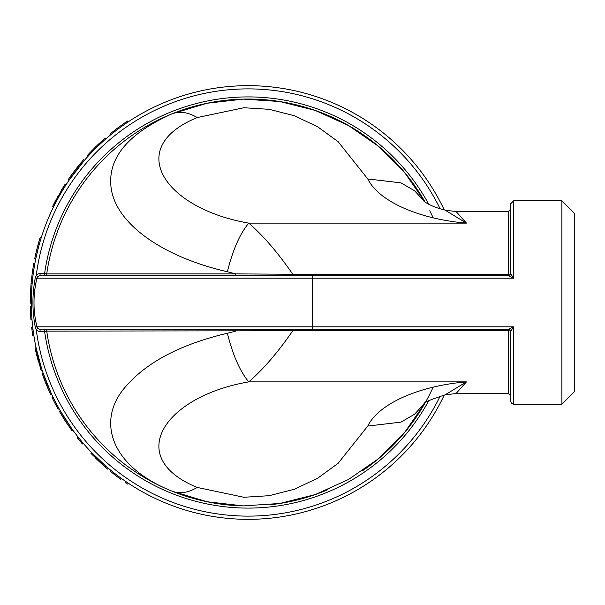 <?xml version="1.0" encoding="UTF-8"?>
<svg xmlns="http://www.w3.org/2000/svg" width="605" height="605" viewBox="0 0 605 605"><rect width="100%" height="100%" fill="white"/><g stroke="black" fill="none" stroke-linecap="round" stroke-linejoin="round"><path stroke-width="0.91" d="M444.214 209.867A216.84 216.84 0 0 0 113.369 132.646A216.84 216.84 0 0 0 113.4 472.384A216.84 216.84 0 0 0 444.229 395.095M91.718 452.653L105.126 465.472L104.423 466.281L90.947 453.395L91.718 452.653M77.984 436.886L79.225 438.443L78.393 439.117L77.138 437.544L77.984 436.886M71.987 428.922L72.971 430.284L72.108 430.919L65.423 421.209L59.449 411.468L60.379 410.931L71.609 428.401M51.017 392.796L51.72 394.316L50.752 394.77L46.048 383.963L42.055 373.255L43.068 372.907L50.744 392.206M41.579 368.422L42.1 370.018L41.079 370.351L35.037 347.951L36.088 347.724L41.39 367.802M32.715 327.086L32.95 329.067L31.891 329.196L31.657 327.207L32.715 327.086M32.224 273.248L33.222 266.639L34.273 266.813L33.283 273.392L32.224 273.248L31.112 283.132L32.178 283.231M31.513 293.357L31.331 300.042L30.265 300.035L30.439 293.312L31.513 293.357M36.27 251.642L38.206 244.148L39.242 244.435L37.306 251.892L36.27 251.642L34.765 258.358L35.816 258.577M37.124 252.648L36.194 256.77M38.584 246.848L35.725 259L34.682 258.789L34.765 258.358M54.231 205.488L53.505 206.955M64.659 186.975L64.228 187.663L63.321 187.096L65.151 184.207L66.051 184.79L65.045 186.355M63.706 188.503L59.071 196.368M58.708 197.011L54.768 204.429M80.283 165.256L78.196 167.85M77.425 168.825L76.986 169.385M76.404 170.141L75.633 171.147M74.249 172.992L72.721 175.064M71.677 176.509L70.15 178.687M69.197 180.056L84.36 160.408L83.55 159.712L74.74 170.549L75.595 171.2M104.249 140.299L103.765 140.738L103.047 139.936L105.21 138.038L105.905 138.847L105.429 139.263M105.315 139.362L104.733 139.876M103.092 141.336L96.15 147.862M95.371 148.633L94.728 149.276M94.509 149.495L89.669 154.517L88.89 153.783L87.044 155.78L87.838 156.498M92.111 151.946L91.105 152.989M89.911 154.26L89.51 154.683M124.804 124.169L120.138 127.489M118.988 128.336L117.877 129.168L117.234 128.313L109.891 134.076L110.571 134.907L116.962 129.856M561.901 404.223L574.75 391.374L574.75 213.626L561.901 200.777L561.901 404.223L513.713 404.223L513.713 326.829L510.499 331.411L510.499 401.017L511.459 403.301L513.713 404.223M440.107 396.26A213.626 213.626 0 0 1 36.292 329.854L35.309 327.29C32.133 310.758 32.133 294.234 35.309 277.718L36.292 275.146L37.805 276.666L36.95 278.179A3.214 3.214 0 0 1 40.066 275.729L312.407 275.729L235.179 275.729L235.791 273.891L292.767 274.254C277.914 252.678 263.243 235.632 248.753 223.116C239.905 233.757 232.781 249.971 227.389 271.758L235.791 273.891L46.729 273.891A203.454 203.454 0 0 1 172.001 113.838C127.307 133.924 107.047 158.82 111.207 188.533C116.667 225.499 165.399 257.632 227.389 271.758M424.045 403.611C423.666 402.491 430.662 399.58 445.023 394.891L456.049 393.522L466.44 381.884C419.84 385.756 378.964 403.27 367.764 426.049L338.112 463.332L317.595 478.268L294.227 489.286L269.195 495.692L243.868 497.265L197.253 487.441C123.549 457.35 164.447 396.32 248.753 381.884C263.243 369.375 277.914 352.329 292.767 330.746L46.729 331.109A203.454 203.454 0 0 0 172.001 491.162L206.993 501.734L243.301 505.901L279.767 503.473L315.22 494.572L348.503 479.485L378.548 458.673L404.382 432.817L425.186 402.764M456.057 393.522L508.359 393.522L508.359 330.746A2.14 0.665 -0 0 1 510.499 331.411A2.14 2.14 0 0 0 508.359 329.271L40.066 329.271A3.214 3.214 0 0 1 36.95 326.829A101.723 101.723 0 0 1 36.95 278.179C33.01 294.423 33.01 310.645 36.95 326.829L37.805 328.334A3.214 3.214 0 0 0 40.066 329.271L44.604 329.271A2.14 2.14 0 0 1 46.729 331.109A203.454 203.454 0 0 0 237.931 505.697M270.692 504.699A203.454 203.454 0 0 0 327.865 489.687M362.009 471.113A203.454 203.454 0 0 0 433.135 387.215M445.023 394.891L466.44 381.884L248.753 381.884C239.905 371.243 232.781 355.029 227.389 333.242C178.785 344.744 143.967 363.62 122.944 389.862C96.755 423.364 112.25 467.242 172.001 491.162C179.556 494.088 187.974 492.848 197.253 487.441M510.62 331.245A2.14 2.072 90 0 0 508.548 329.271L513.713 326.829L312.407 326.829L312.407 278.179L513.713 278.179L513.713 200.777L510.499 203.991L510.499 273.589L513.713 278.179L508.548 275.729L312.407 275.729L312.407 278.179L36.95 278.179L35.309 277.718M510.499 241.221L510.499 209.345L508.359 211.485L508.359 274.254A2.14 0.665 180 0 0 510.499 273.589A2.14 2.14 0 0 1 508.359 275.729L508.359 274.254L292.767 274.254L292.767 275.729M424.914 202.055L414.599 190.779L400.964 182.861L367.764 178.951L338.112 141.676L317.595 126.732L294.227 115.714L269.195 109.308L243.868 107.743L197.253 117.559C123.533 147.665 164.447 208.672 248.753 223.116L466.44 223.116L456.072 211.493L446.104 210.374M235.179 329.271L235.791 331.109L227.389 333.242M433.135 217.785A203.454 203.454 0 0 0 429.754 210.767M425.186 202.244A203.454 203.454 0 0 0 172.001 113.838L206.986 103.251L243.301 99.114L279.775 101.519L315.22 110.42L348.503 125.53L378.556 146.327L404.382 172.191L425.186 202.244M367.764 178.951C378.957 201.73 419.847 219.244 466.44 223.116L444.925 210.056C438.527 208.543 432.636 206.358 427.243 203.492L424.052 201.397M197.253 117.559C187.974 112.152 179.556 110.919 172.001 113.838M367.764 426.049L400.956 422.139L414.591 414.221L424.914 402.953M508.548 275.729A2.14 2.072 90 0 0 510.62 273.755M428.786 400.692A205.594 205.594 0 0 1 44.604 331.411L46.729 331.109A2.14 2.14 0 0 0 44.604 329.271L44.604 331.411L40.066 331.411A5.354 5.354 0 0 1 36.292 329.854L37.805 328.334M35.309 327.29L36.95 326.829L312.407 326.829L312.407 329.271M440.1 208.733A213.626 213.626 0 0 0 36.292 275.146A5.354 5.354 0 0 1 40.066 273.589L44.604 273.589L44.604 275.729A2.14 2.14 0 0 0 46.729 273.891L44.604 273.589A205.594 205.594 0 0 1 428.786 204.316M117.234 128.313L124.948 122.77L125.553 123.654M124.948 122.77A217.906 217.906 0 0 1 127.489 121.053L128.079 121.945M103.047 139.936L95.915 146.599L96.664 147.363M95.265 147.234A217.906 217.906 0 0 1 95.915 146.599L88.89 153.783M98.721 143.907L97.564 145.003M96.248 146.274L95.772 146.735M95.295 147.204L94.403 148.081M92.081 150.433L91.68 150.849M90.326 152.263L89.79 152.823M97.881 144.701A217.906 217.906 0 0 1 98.373 144.232M81.562 162.042L80.828 162.919M77.947 166.443L76.381 168.417M75.572 169.468L74.982 170.239M74.332 171.094L73.833 171.76M72.865 173.053L70.853 175.821M70.135 176.841L69.696 177.454M68.282 179.504L68.947 180.426M74.74 170.549L68.062 179.829M63.321 187.096L52.446 206.691L53.406 207.16M53.974 203.628L54.926 204.112M58.458 195.271L59.388 195.801L60.016 194.697M63.086 187.474L61.052 190.809M57.982 196.118L57.687 196.655M56.076 199.597L55.751 200.202M55.32 201.019L54.934 201.76M62.096 191.142L60.424 193.993M58.632 197.154L56.22 201.609M56.015 201.994L55.569 202.864M55.252 203.469L55.01 203.953M36.149 252.126L35.408 255.378M38.206 244.148A217.906 217.906 0 0 1 40.142 237.591L41.163 237.909M37.555 246.545L37.215 247.846M36.784 249.532L36.648 250.099M40.278 240.828L38.478 247.241M38.712 246.364L38.591 246.817M37.737 250.13L37.23 252.209M36.92 253.533L36.633 254.811M32.141 283.669L31.074 283.579A217.906 217.906 0 0 1 31.112 283.132M31.074 283.579L30.439 293.312M31.324 303.166L30.25 303.166A217.906 217.906 0 0 1 30.265 300.035M33.222 266.639A217.906 217.906 0 0 1 33.767 263.515L34.818 263.712M31.354 306.213L30.28 306.236A217.906 217.906 0 0 0 30.9 319.357L31.967 319.274M31.891 329.196A217.906 217.906 0 0 0 32.753 335.45L33.812 335.291M37.714 359.052L38.75 358.773M37.744 359.151L37.888 359.703M37.941 359.899L38.327 361.276M39.015 363.688L39.227 364.407M35.755 351.195L35.914 351.86M36.081 352.594L36.27 353.365M36.368 353.766L36.527 354.424M36.678 355.029L36.973 356.224M37.419 357.926L37.737 359.12M39.733 362.312L39.968 363.144M40.444 364.739L41.17 367.114M36.875 351.255L37.336 353.229M37.434 353.623L37.669 354.59M38.009 355.937L38.334 357.215M46.048 383.963L47.039 383.562M46.086 384.054L46.298 384.583M46.373 384.772L46.925 386.096M47.901 388.41L48.196 389.098M43.159 376.393L43.394 377.036M43.651 377.739L43.931 378.488M44.074 378.874L44.309 379.509M44.498 380L44.974 381.248M45.617 382.882L46.071 384.024M48.445 386.958L48.778 387.745M49.444 389.28L50.449 391.548M44.271 376.318L44.974 378.223M45.118 378.609L45.466 379.539M45.965 380.832L46.441 382.065M53.028 397.077L52.068 397.538A217.906 217.906 0 0 0 58.148 409.184L59.086 408.662M65.423 421.209L66.316 420.626M65.476 421.292L65.786 421.776M65.9 421.942L66.686 423.137M68.093 425.217L68.509 425.837M61.135 414.334L61.483 414.917M61.876 415.567L62.292 416.248M62.504 416.595L62.86 417.178M63.139 417.616L63.85 418.751M64.788 420.233L65.461 421.269M68.342 423.689L68.826 424.4M69.772 425.776L71.193 427.811M62.209 414.047L63.268 415.786M63.48 416.134L64.001 416.981M64.735 418.153L65.446 419.273M78.393 439.117A217.906 217.906 0 0 0 82.424 443.979L83.233 443.283M108.575 468.436L107.879 469.253A217.906 217.906 0 0 1 104.892 466.689L105.595 465.88M104.892 466.689A217.906 217.906 0 0 1 104.423 466.281M102.593 464.655L102.593 464.655A217.906 217.906 0 0 1 95.174 457.683L95.174 457.683M110.919 470.38L110.246 471.212A217.906 217.906 0 0 0 120.66 479.22L121.287 478.351M125.923 481.603L125.318 482.488A217.906 217.906 0 0 0 127.867 484.197L128.457 483.304M508.359 329.271L508.359 330.746L292.767 330.746L292.767 329.271M40.066 331.411L40.066 329.271M40.066 273.589L40.066 275.729M109.891 134.076L110.571 134.907M561.901 200.777L513.713 200.777M456.079 211.485L508.359 211.485M508.359 393.522L510.499 395.662"/></g></svg>
